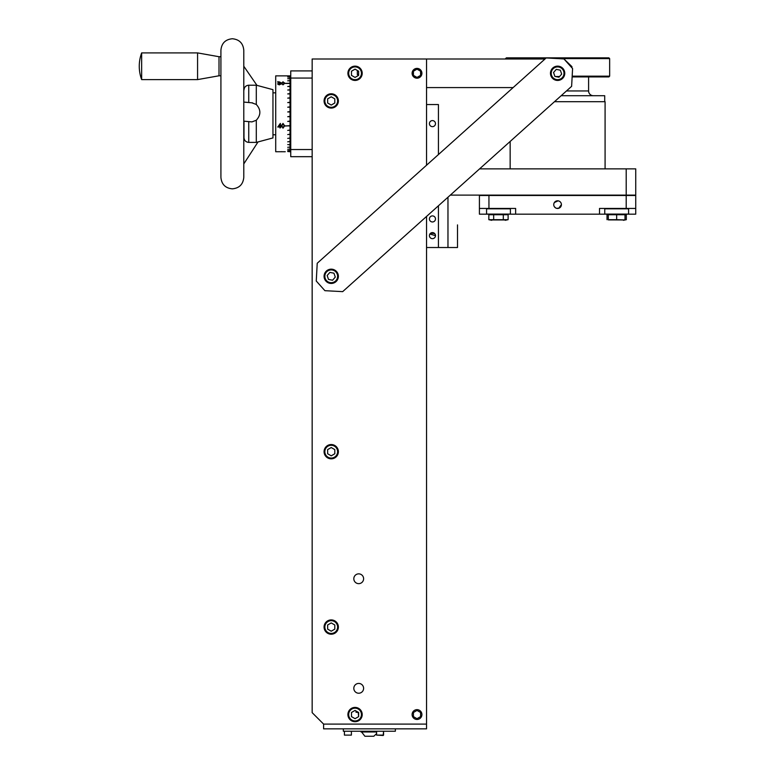 <?xml version="1.0" encoding="UTF-8"?>
<svg xmlns="http://www.w3.org/2000/svg" width="775" height="775" viewBox="0 0 775 775"><rect width="100%" height="100%" fill="white"/><g stroke="black" fill="none" stroke-linecap="round" stroke-linejoin="round"><path stroke-width="1.16" d="M572.134 76.909L608.888 76.909L609.654 76.153L609.644 58.609L558.271 58.609M545.426 58.609L505.591 58.609L506.346 57.854L608.879 57.854L609.644 58.609M572.173 76.153L609.654 76.153M357.343 70.477L357.343 74.623L358.641 74.623L358.641 75.204A4.059 4.059 0 0 1 358.496 75.437L355.192 77.345A4.059 4.059 0 0 1 354.921 77.345L351.608 75.437A4.059 4.059 0 0 1 351.472 75.204L351.472 71.387A4.059 4.059 0 0 1 351.608 71.145L354.921 69.237A4.059 4.059 0 0 1 355.192 69.237L357.343 70.477L355.192 69.237M555.52 76.531L559.54 76.531M412.949 73.296A4.059 4.059 0 0 0 417.008 77.355A4.059 4.059 0 0 0 421.067 73.296A4.059 4.059 0 0 0 417.008 69.227A4.059 4.059 0 0 0 412.949 73.296M571.911 67.822L571.911 66.621L563.997 58.997M545.009 58.997L312.16 58.997L312.16 712.651L323.601 724.092L426.541 724.092L426.541 216.438M513.118 87.585L426.541 87.585M605.081 168.873L605.081 101.699L554.493 101.699M510.153 168.873L510.153 141.467M604.703 101.699L604.703 95.712L561.168 95.712M566.486 90.946L588.593 90.946A4.766 4.766 0 0 0 593.359 95.712M588.593 90.946L588.593 76.909M558.823 208.262L556.324 208.262M356.006 710.966L356.006 712.235L358.641 712.487L358.641 716.623L355.057 718.696L351.472 716.623L351.472 712.487L355.057 710.423L356.006 710.966L355.057 710.423L351.472 712.487L355.057 710.423L358.641 712.487L358.641 716.623L355.057 718.696L351.472 716.623L351.472 712.487L351.472 716.623L355.057 718.696L358.641 716.623L358.195 712.235M426.541 728.858L323.601 728.858L323.601 724.092L426.541 724.092L426.541 728.858M395.376 728.858L395.376 731.222L343.335 731.222L343.335 728.858M361.034 731.968L376.582 731.968M361.024 731.222L364.889 736.25L373.812 736.25L376.582 733.596M351.395 735.107L344.42 735.107L351.395 735.107L351.395 731.222M344.42 735.107L344.42 731.222M381.823 735.107L383.567 735.107L383.567 731.222L383.179 735.485L376.582 735.107L381.823 735.107M416.873 77.345L413.559 75.437L416.873 77.345M420.457 75.437L417.144 77.345L420.457 75.437M420.593 71.387L420.593 75.204L420.593 71.387M417.144 69.237L420.457 71.145L417.144 69.237M413.559 71.145L416.873 69.237L413.559 71.145M413.424 75.204L413.424 71.387L413.424 75.204M331.225 105.071L327.641 102.997L327.641 98.861L331.225 96.797L334.81 98.861L334.81 102.997L331.225 105.071L327.641 102.997L327.641 98.861L331.225 96.797L334.81 98.861L334.81 102.997L331.225 105.071L334.81 102.997L334.81 98.861L331.225 96.797L327.641 98.861L327.641 102.997L331.225 105.071M363.611 688.326A4.902 4.902 0 0 0 358.718 683.424A4.902 4.902 0 0 0 353.817 688.326A4.902 4.902 0 0 0 358.718 693.228A4.902 4.902 0 0 0 363.611 688.326M363.611 578.751A4.902 4.902 0 0 0 358.718 573.858A4.902 4.902 0 0 0 353.817 578.751A4.902 4.902 0 0 0 358.718 583.653A4.902 4.902 0 0 0 363.611 578.751M412.106 714.56A4.902 4.902 0 0 1 417.008 709.658A4.902 4.902 0 0 1 421.91 714.56A4.902 4.902 0 0 1 417.008 719.452A4.902 4.902 0 0 1 412.106 714.56M412.106 73.296A4.902 4.902 0 0 1 417.008 68.394A4.902 4.902 0 0 1 421.91 73.296A4.902 4.902 0 0 1 417.008 78.188A4.902 4.902 0 0 1 412.106 73.296M426.541 165.23L426.541 58.997M337.609 100.934A6.384 6.384 0 0 1 331.225 107.318A6.384 6.384 0 0 1 324.841 100.934A6.384 6.384 0 0 1 331.225 94.55A6.384 6.384 0 0 1 337.609 100.934M338.375 100.934A7.149 7.149 0 0 1 331.225 108.083A7.149 7.149 0 0 1 324.076 100.934A7.149 7.149 0 0 1 331.225 93.785A7.149 7.149 0 0 1 338.375 100.934M354.921 77.345L351.608 75.437M358.496 75.437L355.192 77.345M358.641 74.623L358.641 75.204M351.608 71.145L354.921 69.237M351.472 75.204L351.472 71.387M417.008 718.696L413.424 716.623L413.424 712.487L417.008 710.423L420.593 712.487L420.593 716.623L417.008 718.696L413.424 716.623L413.424 712.487L417.008 710.423L420.593 712.487L420.593 716.623L417.008 718.696M362.206 73.296A7.149 7.149 0 0 1 355.057 80.435A7.149 7.149 0 0 1 347.907 73.296A7.149 7.149 0 0 1 355.057 66.146A7.149 7.149 0 0 1 362.206 73.296M361.441 73.296A6.384 6.384 0 0 1 355.057 79.68A6.384 6.384 0 0 1 348.673 73.296A6.384 6.384 0 0 1 355.057 66.902A6.384 6.384 0 0 1 361.441 73.296M355.057 77.432L358.641 75.359L358.641 71.222L355.057 69.149L351.472 71.222L351.472 75.359L355.057 77.432M361.441 714.56A6.384 6.384 0 0 1 355.057 720.944A6.384 6.384 0 0 1 348.673 714.56A6.384 6.384 0 0 1 355.057 708.176A6.384 6.384 0 0 1 361.441 714.56M362.206 714.56A7.149 7.149 0 0 1 355.057 721.709A7.149 7.149 0 0 1 347.907 714.56A7.149 7.149 0 0 1 355.057 707.41A7.149 7.149 0 0 1 362.206 714.56M331.225 631.199L327.641 629.126L327.641 624.989L331.225 622.926L334.81 624.989L334.81 629.126L331.225 631.199L327.641 629.126L327.641 624.989L331.225 622.926L334.81 624.989L334.81 629.126L331.225 631.199L334.81 629.126L334.81 624.989L331.225 622.926L327.641 624.989L327.641 629.126L331.225 631.199M331.225 455.826L327.641 453.753L327.641 449.616L331.225 447.543L334.81 449.616L334.81 453.753L331.225 455.826L327.641 453.753L327.641 449.616L331.225 447.543L334.81 449.616L334.81 453.753L331.225 455.826L334.81 453.753L334.81 449.616L331.225 447.543L327.641 449.616L327.641 453.753L331.225 455.826M337.609 451.68A6.384 6.384 0 0 1 331.225 458.073A6.384 6.384 0 0 1 324.841 451.68A6.384 6.384 0 0 1 331.225 445.296A6.384 6.384 0 0 1 337.609 451.68M338.375 451.68A7.149 7.149 0 0 1 331.225 458.829A7.149 7.149 0 0 1 324.076 451.68A7.149 7.149 0 0 1 331.225 444.54A7.149 7.149 0 0 1 338.375 451.68M337.609 627.062A6.384 6.384 0 0 1 331.225 633.446A6.384 6.384 0 0 1 324.841 627.062A6.384 6.384 0 0 1 331.225 620.678A6.384 6.384 0 0 1 337.609 627.062M338.375 627.062A7.149 7.149 0 0 1 331.225 634.212A7.149 7.149 0 0 1 324.076 627.062A7.149 7.149 0 0 1 331.225 619.913A7.149 7.149 0 0 1 338.375 627.062M435.482 218.938A3.032 3.032 0 0 0 432.45 215.905A3.032 3.032 0 0 0 429.418 218.938A3.032 3.032 0 0 0 432.45 221.96A3.032 3.032 0 0 0 435.482 218.938M435.482 123.622A3.032 3.032 0 0 0 432.45 120.59A3.032 3.032 0 0 0 429.418 123.622A3.032 3.032 0 0 0 432.45 126.654A3.032 3.032 0 0 0 435.482 123.622M435.434 235.125L435.027 234.04M434.659 233.556L430.706 233.149M430.241 233.556L429.612 234.583M435.482 235.629A3.032 3.032 0 0 0 432.45 232.597A3.032 3.032 0 0 0 429.418 235.629A3.032 3.032 0 0 0 432.45 238.661A3.032 3.032 0 0 0 435.482 235.629C435.085 237.518 435.085 237.518 435.482 235.629L429.873 234.04M457.502 239.62L457.502 229.448L457.502 247.525L426.541 247.525M438.437 247.525L438.437 205.772L438.437 247.525M438.437 154.564L438.437 104.557L426.541 104.557M429.418 235.629C429.815 237.518 429.815 237.518 429.418 235.629C429.815 237.518 429.815 237.518 429.418 235.629M457.502 229.448L457.502 224.895M450.333 195.106L635.732 195.106L635.732 168.873L479.58 168.873M457.502 247.525L457.502 241.568M553.747 204.639A3.836 3.836 0 0 0 557.574 208.465A3.836 3.836 0 0 0 561.41 204.639A3.836 3.836 0 0 0 557.574 200.803A3.836 3.836 0 0 0 553.747 204.639L553.786 204.087M553.902 203.544L554.367 202.537L558.077 200.841M558.668 200.967L559.24 201.19M560.645 202.343L560.974 202.866M561.216 203.428L561.362 204.028M599.511 214.171L599.511 208.446L635.732 208.446L635.732 214.171L515.637 214.171L515.637 208.446L488.948 208.446L488.948 195.484L635.732 195.484L635.732 208.446M488.948 208.446L479.415 208.446L479.415 214.171L515.637 214.171M479.415 208.446L479.415 195.484L488.948 195.484M561.41 204.639L558.668 208.31M555.704 207.981L554.367 206.731M553.902 205.733L553.786 205.191M510.396 214.084L486.564 214.084L486.564 208.814L510.396 208.814L510.396 214.084M628.583 208.814L628.583 214.084L604.752 214.084L604.752 208.814L628.583 208.814A19.065 19.065 0 0 0 628.108 208.446M490.129 219.955L506.831 219.955M500.718 214.491L504.593 214.491M492.367 214.491L496.242 214.501M503.304 214.714L508.119 214.714L508.119 219.683L488.841 219.683L488.841 214.714L503.304 214.714L503.304 219.683M493.665 214.714L493.665 219.683M489.81 214.539L488.841 214.714M616.667 214.714L616.667 219.683L608.317 219.683L608.317 214.714L625.018 214.714L625.018 219.955L608.317 219.897M625.018 219.955L616.667 219.683M622.78 214.491L626.316 214.714L626.316 219.683L625.018 219.897M614.43 214.491L618.905 214.501M607.997 214.539L610.555 214.491M607.028 214.714L607.028 219.683M317.227 263.258L316.258 281.025L324.909 290.683L342.676 291.642L571.621 86.335L572.589 68.568L563.929 58.919L546.162 57.951L317.227 263.258M556.382 79.554A6.384 6.384 0 0 1 551.345 72.065A6.384 6.384 0 0 1 558.843 67.028A6.384 6.384 0 0 1 563.88 74.516A6.384 6.384 0 0 1 556.382 79.554M556.237 80.309A7.149 7.149 0 0 1 550.599 71.92A7.149 7.149 0 0 1 558.988 66.272A7.149 7.149 0 0 1 564.626 74.671A7.149 7.149 0 0 1 556.237 80.309M558.959 77.209L561.672 74.09L560.335 70.176L556.276 69.372L553.553 72.492L554.89 76.405L558.959 77.209M329.995 282.575A6.384 6.384 0 0 1 324.957 275.077A6.384 6.384 0 0 1 332.456 270.039A6.384 6.384 0 0 1 337.493 277.537A6.384 6.384 0 0 1 329.995 282.575M329.85 283.321A7.149 7.149 0 0 1 324.212 274.931A7.149 7.149 0 0 1 332.601 269.293A7.149 7.149 0 0 1 338.239 277.683A7.149 7.149 0 0 1 329.85 283.321M332.572 280.221L335.284 277.101L333.948 273.188L329.888 272.393L327.166 275.512L328.503 279.426L332.572 280.221L328.503 279.426L327.166 275.512L329.888 272.393L333.948 273.188L335.284 277.101L332.572 280.221L328.503 279.426L327.166 275.512L329.888 272.393L333.948 273.188L335.284 277.101L332.572 280.221M312.16 156.686L290.741 156.686L290.741 70.913L312.16 70.913M290.015 125.657L285.248 126.015L290.015 125.657L290.015 76.231L287.728 76.231L290.015 75.872L275.716 75.863L275.716 151.735L285.248 151.735M281.412 82.896L283.001 84.417L284.648 82.896M279.484 84.417L280.918 83.545M279.959 82.547L278.767 81.84M277.741 81.578L280.492 83.555M290.015 130.074L287.728 130.423L290.015 130.074L290.015 126.015M290.015 134.249L287.728 134.569L290.015 134.249L290.015 130.423M290.015 138.086L287.728 138.376L290.015 138.086L290.015 134.569M290.015 141.554L287.728 141.806L290.015 141.554L290.015 138.376M290.015 147.105L287.728 147.289L290.015 147.105L290.015 144.789L287.728 144.576L290.015 144.789M290.015 149.12L287.728 149.255L290.015 149.12L290.015 147.289M290.015 150.573L287.728 150.67L290.015 150.573L290.015 149.255M290.015 151.735L287.728 151.493L290.015 151.454L290.015 150.67M290.015 77.093L287.728 77.093L290.015 77.19M284.648 125.695L283.001 128.166L281.412 125.821L283.001 123.419L284.648 125.821L283.001 128.166M290.015 144.576L290.015 141.806M290.015 121.423L287.728 121.423L290.015 121.045M290.015 116.705L287.728 116.705L290.015 116.318M290.015 111.939L287.728 111.939L290.015 111.561M290.015 107.202L287.728 107.202L290.015 106.834M290.015 102.571L287.728 102.571L290.015 102.213M290.015 98.125L287.728 98.125L290.015 97.776M290.015 93.92L287.728 93.92L290.015 93.591M290.015 90.026L287.728 90.026L290.015 89.726M290.015 86.509L287.728 86.509L290.015 86.248M290.015 83.419L285.248 83.419L290.015 83.196M290.015 80.813L287.728 80.813L290.015 80.629M290.015 78.721L287.728 78.721L290.015 78.585M290.015 75.872L287.728 75.872L290.015 75.872M281.412 83.312L283.001 81.888L284.648 83.312L283.001 84.862L281.412 83.312M280.347 123.419L280.986 127.023L280.007 128.049L280.007 127.023L277.741 127.023L280.347 123.419M279.087 83.303L280.308 82.567L277.925 82.557L279.349 81.888L280.734 82.567L280.182 83.138L280.986 83.894L279.339 84.862L277.741 83.971L279.339 84.552L280.56 83.913L279.087 83.303L280.308 82.886L279.349 82.47M283.02 84.552L284.222 83.303L283.02 82.15L281.838 83.303L283.02 84.552M283.02 127.71L284.222 125.812L283.02 123.884L281.838 125.812L283.02 127.71M281.848 83.099L283.02 81.772L284.212 83.099M281.189 151.667L282.391 151.735L281.189 151.667M285.248 125.899L290.015 125.899M277.886 84.272L279.339 84.843L280.521 84.068M277.925 82.877L279.349 82.208L280.734 82.886L280.182 83.448L280.986 84.194M280.007 124.601L278.583 126.441L280.007 124.601L280.007 126.441L278.68 126.441M280.007 127.023L277.838 126.897M280.986 126.897L280.434 127.023M243.786 123.612L243.98 133.775L243.98 121.191M220.914 75.785L219.005 75.785L219.005 56.72L197.577 52.903L197.577 79.602L141.651 79.602L141.651 52.903L197.577 52.903M251.972 102.862L256.293 104.46L256.293 85.202L272.955 89.668L272.955 137.931L256.293 142.397L256.293 120.241L251.972 121.898L243.786 121.171M256.293 120.241C261.039 114.971 261.039 109.721 256.293 104.46M248.746 121.627L248.746 142.397C245.849 142.116 244.261 140.527 243.98 137.63L243.98 133.775M243.98 123.612L243.98 124.397M447.969 247.525L447.969 197.228M626.2 195.106L626.2 168.873M626.2 208.446L626.2 195.484M312.16 78.062L290.741 78.062M290.741 149.546L312.16 149.546M243.98 89.968C244.261 87.081 245.849 85.492 248.746 85.202L248.746 102.532M376.582 735.107L376.582 731.222M605.236 208.446A19.065 19.065 0 0 0 604.752 208.814M505.232 220.303L508.119 219.683M491.738 220.303L488.841 219.683M623.42 220.303L626.316 219.683M280.007 151.735L282.381 151.735M243.786 50.191L243.786 177.407C243.108 184.363 239.301 188.17 232.345 188.848C225.399 188.17 221.592 184.363 220.914 177.407L220.914 50.191C221.592 43.245 225.399 39.428 232.345 38.75C239.301 39.428 243.108 43.235 243.786 50.191L243.786 60.469M243.786 163.922L258.036 141.922M220.914 57.001L220.914 50.191M220.914 56.72L219.005 56.72M243.786 66.243L256.971 85.386M252.621 102.891L243.786 102.077M141.651 52.903A38.576 38.576 0 0 0 141.651 79.602M219.005 75.785L197.577 79.602M248.746 142.397L256.293 142.397M248.746 85.202L256.293 85.202M272.955 92.835L275.716 92.835M272.955 134.773L275.716 134.773"/></g></svg>
